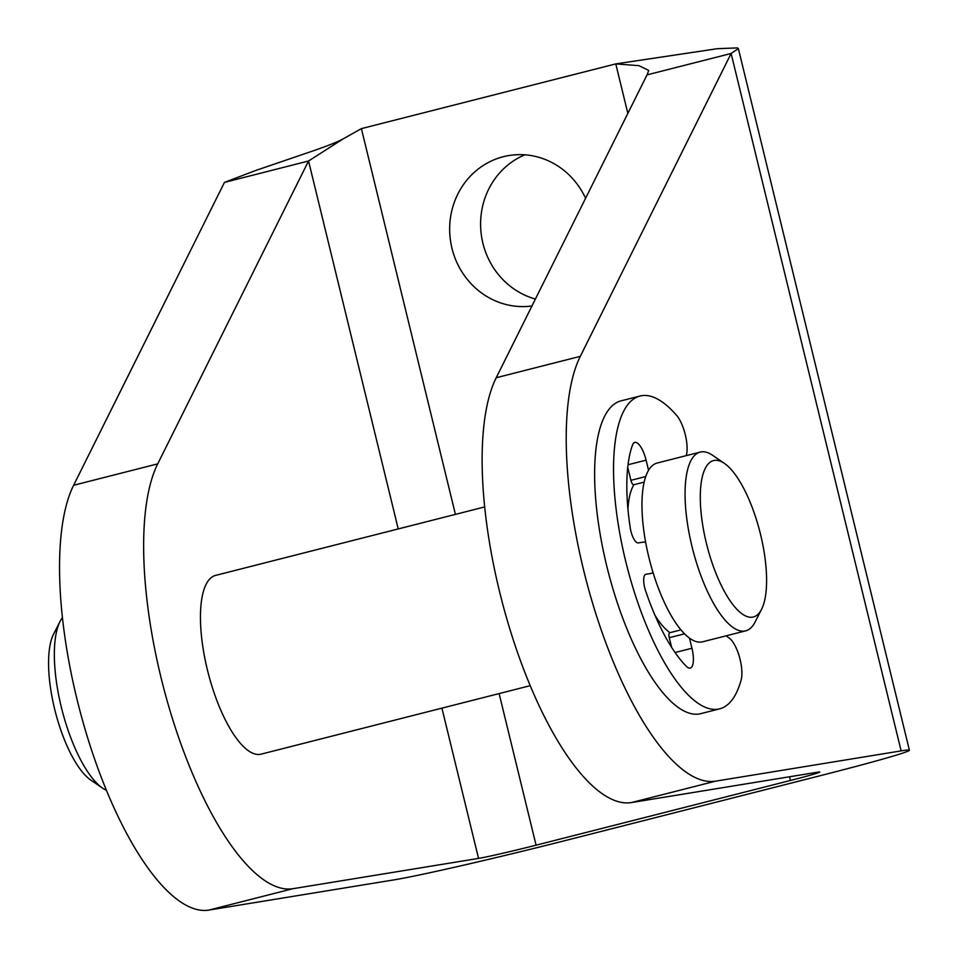 <?xml version="1.0" encoding="UTF-8"?>
<svg xmlns="http://www.w3.org/2000/svg" width="958" height="958" viewBox="0 0 958 958"><rect width="100%" height="100%" fill="white"/><g stroke="black" fill="none" stroke-linecap="round" stroke-linejoin="round"><path stroke-width="1.44" d="M499.118 693.592L536.073 845.184L790.458 780.459A46.116 1.281 166.3 0 0 819.797 772.052A46.116 1.281 166.3 0 0 817.042 772.28L631.406 802.576L715.506 781.177L901.131 750.88A138.347 3.856 166.3 0 1 909.393 750.21A138.347 3.856 166.3 0 1 821.401 775.405L567.004 840.13A138.347 3.856 166.3 0 1 394.456 879.803L208.82 910.1A230.567 78.101 -104.3 0 1 89.429 743.492A230.567 78.101 -104.3 0 1 73.634 485.263L224.447 182.403L255.726 170.476L307.434 152.813C325.145 146.849 336.988 142.239 342.964 138.982L361.394 128.623L455.421 514.374M724.428 463.409L712.62 455.313A92.231 31.243 75.7 0 0 701.112 451.901A92.231 31.243 75.7 0 0 700.202 452.092L657.104 463.049A92.231 31.243 75.7 0 0 648.554 470.294L646.087 460.151A19.364 6.562 75.7 0 0 634.819 442.44A19.364 6.562 75.7 0 0 632.484 445.123A129.114 43.733 75.7 0 0 630.256 527.93A12.909 4.371 75.7 0 0 638.279 542.923L643.536 542.06A16.142 5.473 -104.3 0 1 645.752 542.803A92.231 31.243 75.7 0 0 652.877 572.022A16.142 5.473 -104.3 0 1 651.332 573.375A16.142 5.473 -104.3 0 1 651.177 573.411L645.92 574.273A12.909 4.371 75.7 0 0 645.788 574.297A12.909 4.371 75.7 0 0 645.548 590.631A129.114 43.733 75.7 0 0 686.431 666.409A19.364 6.562 75.7 0 0 690.215 668.085A19.364 6.562 75.7 0 0 691.939 648.255L689.473 638.112A92.231 31.243 75.7 0 0 702.585 641.812L745.683 630.855A92.231 31.243 75.7 0 0 755.06 622.077L761.562 609.336A80.7 27.339 -104.3 0 1 710.692 558.622A80.7 27.339 -104.3 0 1 714.345 460.415A80.7 27.339 -104.3 0 1 724.428 463.409A80.7 27.339 -104.3 0 1 759.945 532.049A80.7 27.339 -104.3 0 1 761.562 609.336M726.128 635.825L729.505 638.327A24.213 8.203 -104.3 0 1 739.468 657.068A24.213 8.203 -104.3 0 1 741.157 679.881A161.399 54.678 -104.3 0 1 719.638 708.848A161.399 54.678 -104.3 0 1 626.855 565.915A161.399 54.678 -104.3 0 1 640.04 396.025A161.399 54.678 -104.3 0 1 676.707 415.497A24.213 8.203 -104.3 0 1 686.227 455.637M719.638 708.848L700.717 713.662A161.399 54.678 -104.3 0 1 607.935 570.729A161.399 54.678 -104.3 0 1 621.119 400.839L640.04 396.025M644.183 482.102L633.729 484.76A4.838 1.641 -104.3 0 1 630.915 480.329L627.741 467.336M671.63 647.369L669.271 637.705A4.838 1.641 -104.3 0 1 669.702 632.747L680.946 629.885M654.949 615.24A80.7 27.339 75.7 0 0 669.989 632.675M715.506 781.177A230.567 78.101 -104.3 0 1 596.104 614.569A230.567 78.101 -104.3 0 1 580.308 356.34L731.122 53.48L738.355 48.595L737.432 47.9L717.255 48.702L615.778 63.899L361.394 128.623M633.968 484.7A80.7 27.339 75.7 0 0 627.957 509.165M652.877 572.022A92.231 31.243 75.7 0 0 689.473 638.112M648.554 470.294A92.231 31.243 75.7 0 0 645.752 542.803M530.193 685.677L261.079 754.162A92.231 31.243 -104.3 0 1 208.054 672.48A92.231 31.243 -104.3 0 1 215.598 575.399L484.712 506.926M700.202 452.092A92.231 31.243 75.7 0 0 688.85 531.834A92.231 31.243 75.7 0 0 732.571 627.143A92.231 31.243 75.7 0 0 745.683 630.855M106.41 790.314A92.231 31.243 -104.3 0 1 102.53 788.123A92.231 31.243 -104.3 0 1 101.847 787.632A92.231 31.243 -104.3 0 1 61.731 708.812A92.231 31.243 -104.3 0 1 60.103 621.347A92.231 31.243 -104.3 0 1 62.45 617.563M60.103 621.347L53.6 634.1A80.7 27.339 75.7 0 0 55.217 711.375A80.7 27.339 75.7 0 0 90.735 780.028L102.53 788.123M531.965 305.961A76.089 71.563 80.7 0 1 451.11 244.362A76.089 71.563 80.7 0 1 503.321 156.717A76.089 71.563 80.7 0 1 509.081 155.519A76.089 71.563 80.7 0 1 585.589 198.27M524.852 154.825A76.089 71.563 -99.3 0 0 480.808 229.968A76.089 71.563 -99.3 0 0 535.402 299.04M536.073 845.184A46.116 1.281 -13.7 0 1 478.545 858.404L292.92 888.701A230.567 78.101 -104.3 0 1 173.53 722.092A230.567 78.101 -104.3 0 1 157.723 463.864L308.548 161.004L224.447 182.403M398.229 528.924L308.548 161.004L342.988 138.97M901.131 750.88L731.122 53.48L647.033 74.88L648.758 70.437L638.95 65.671L615.778 63.899L627.849 113.403M631.406 802.576A230.567 78.101 -104.3 0 1 512.015 635.968A230.567 78.101 -104.3 0 1 496.22 377.739L647.033 74.88M630.915 480.329L645.74 476.557M628.041 464.75L646.087 460.151M675.067 652.542L691.939 648.255M669.271 637.705L684.527 633.825M790.458 780.459L789.56 776.758M478.545 858.404L441.913 708.142M496.22 377.739L580.308 356.34M292.92 888.701L208.82 910.1M157.723 463.864L73.634 485.263M909.393 750.21L738.367 48.595"/></g></svg>
